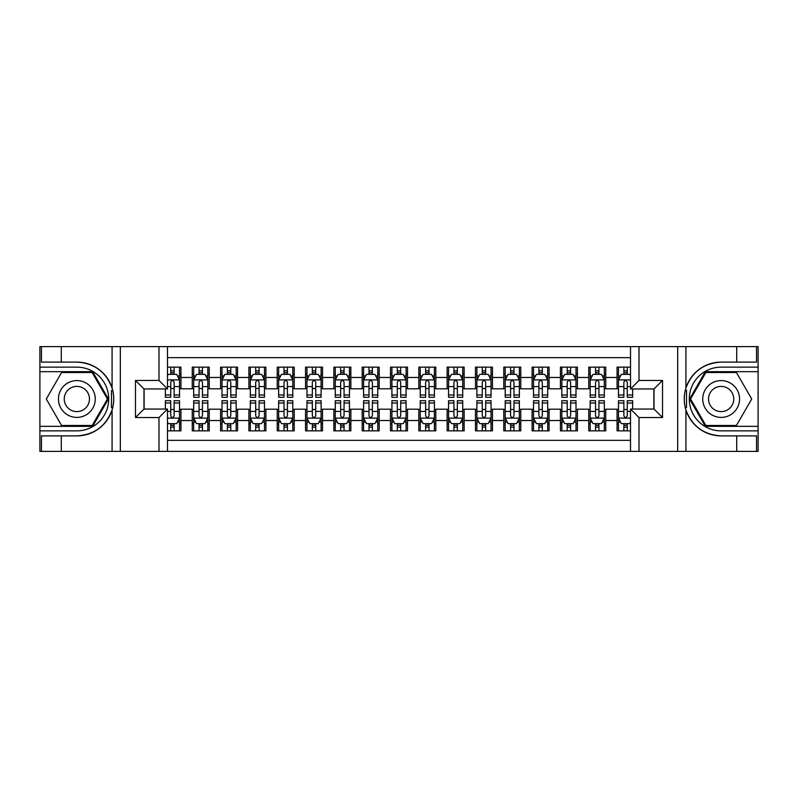 <?xml version="1.0" encoding="UTF-8"?>
<svg xmlns="http://www.w3.org/2000/svg" width="798" height="798" viewBox="0 0 798 798"><rect width="100%" height="100%" fill="white"/><g stroke="black" fill="none" stroke-linecap="round" stroke-linejoin="round"><path stroke-width="1.2" d="M167.48 451.389L630.52 451.389L630.52 409.055L654.021 409.055L654.021 388.945L630.52 388.945L630.52 346.611L167.48 346.611L167.48 388.945L143.979 388.945L143.979 409.055L167.48 409.055L167.48 451.389L61.286 451.389L61.286 435.888L76.857 435.888A36.888 36.888 0 0 0 112.079 409.953C114.244 402.661 114.244 395.359 112.079 388.047A36.888 36.888 0 0 0 76.857 362.112L61.286 362.112L61.286 346.611L39.9 346.611L39.9 426.332L92.638 426.332L108.418 399L92.638 371.669L39.9 371.669M630.52 367.14L617.063 367.14L617.063 377.474L605.742 377.474L605.742 388.806L617.063 388.806L617.063 377.474M605.742 377.474L605.742 367.14L588.744 367.14L588.744 377.474L577.413 377.474L577.413 388.806L588.744 388.806L588.744 377.474M577.413 377.474L577.413 367.14L560.425 367.14L560.425 377.474L549.094 377.474L549.094 388.806L560.425 388.806L560.425 377.474M549.094 377.474L549.094 367.14L532.106 367.14L532.106 377.474L520.775 377.474L520.775 388.806L532.106 388.806L532.106 377.474M520.775 377.474L520.775 367.14L503.787 367.14L503.787 377.474L492.456 377.474L492.456 388.806L503.787 388.806L503.787 377.474M492.456 377.474L492.456 367.14L475.468 367.14L475.468 377.474L464.137 377.474L464.137 388.806L475.468 388.806L475.468 377.474M464.137 377.474L464.137 367.14L447.139 367.14L447.139 377.474L435.818 377.474L435.818 388.806L447.139 388.806L447.139 377.474M435.818 377.474L435.818 367.14L418.82 367.14L418.82 377.474L407.499 377.474L407.499 388.806L418.82 388.806L418.82 377.474M407.499 377.474L407.499 367.14L390.501 367.14L390.501 377.474L379.18 377.474L379.18 388.806L390.501 388.806L390.501 377.474M379.18 377.474L379.18 367.14L362.182 367.14L362.182 377.474L350.861 377.474L350.861 388.806L362.182 388.806L362.182 377.474M350.861 377.474L350.861 367.14L333.863 367.14L333.863 377.474L322.532 377.474L322.532 388.806L333.863 388.806L333.863 377.474M322.532 377.474L322.532 367.14L305.544 367.14L305.544 377.474L294.213 377.474L294.213 388.806L305.544 388.806L305.544 377.474M294.213 377.474L294.213 367.14L277.225 367.14L277.225 377.474L265.894 377.474L265.894 388.806L277.225 388.806L277.225 377.474M265.894 377.474L265.894 367.14L248.906 367.14L248.906 377.474L237.575 377.474L237.575 388.806L248.906 388.806L248.906 377.474M237.575 377.474L237.575 367.14L220.587 367.14L220.587 377.474L209.256 377.474L209.256 388.806L220.587 388.806L220.587 377.474M209.256 377.474L209.256 367.14L192.258 367.14L192.258 388.806L180.937 388.806L180.937 367.14L167.48 367.14M167.48 430.86L180.937 430.86L180.937 409.194L192.258 409.194L192.258 430.86L209.256 430.86L209.256 409.194L220.587 409.194L220.587 420.526L209.256 420.526M220.587 420.526L220.587 430.86L237.575 430.86L237.575 409.194L248.906 409.194L248.906 420.526L237.575 420.526M248.906 420.526L248.906 430.86L265.894 430.86L265.894 409.194L277.225 409.194L277.225 420.526L265.894 420.526M277.225 420.526L277.225 430.86L294.213 430.86L294.213 409.194L305.544 409.194L305.544 420.526L294.213 420.526M305.544 420.526L305.544 430.86L322.532 430.86L322.532 409.194L333.863 409.194L333.863 420.526L322.532 420.526M333.863 420.526L333.863 430.86L350.861 430.86L350.861 409.194L362.182 409.194L362.182 420.526L350.861 420.526M362.182 420.526L362.182 430.86L379.18 430.86L379.18 409.194L390.501 409.194L390.501 420.526L379.18 420.526M390.501 420.526L390.501 430.86L407.499 430.86L407.499 409.194L418.82 409.194L418.82 420.526L407.499 420.526M418.82 420.526L418.82 430.86L435.818 430.86L435.818 409.194L447.139 409.194L447.139 420.526L435.818 420.526M447.139 420.526L447.139 430.86L464.137 430.86L464.137 409.194L475.468 409.194L475.468 420.526L464.137 420.526M475.468 420.526L475.468 430.86L492.456 430.86L492.456 409.194L503.787 409.194L503.787 420.526L492.456 420.526M503.787 420.526L503.787 430.86L520.775 430.86L520.775 409.194L532.106 409.194L532.106 420.526L520.775 420.526M532.106 420.526L532.106 430.86L549.094 430.86L549.094 409.194L560.425 409.194L560.425 420.526L549.094 420.526M560.425 420.526L560.425 430.86L577.413 430.86L577.413 409.194L588.744 409.194L588.744 420.526L577.413 420.526M588.744 420.526L588.744 430.86L605.742 430.86L605.742 409.194L617.063 409.194L617.063 420.526L605.742 420.526M630.52 357.654L167.48 357.654M167.48 440.346L630.52 440.346M617.063 420.526L617.063 430.86L630.52 430.86M144.119 388.945L144.119 409.055M653.881 409.055L653.881 388.945M170.742 374.222L174.134 374.222M179.52 374.222L180.937 374.222M170.742 388.526L174.134 388.526M179.52 388.526L180.937 388.526M170.742 409.474L174.134 409.474M179.52 409.474L180.937 409.474M170.742 423.778L174.134 423.778M179.52 423.778L180.937 423.778M192.258 388.526L193.675 388.526M199.061 388.526L202.463 388.526M207.839 388.526L209.256 388.526M192.258 374.222L193.675 374.222M199.061 374.222L202.463 374.222M207.839 374.222L209.256 374.222M192.258 409.474L193.675 409.474M199.061 409.474L202.463 409.474M207.839 409.474L209.256 409.474M192.258 423.778L193.675 423.778M199.061 423.778L202.463 423.778M207.839 423.778L209.256 423.778M220.587 409.474L222.004 409.474M227.38 409.474L230.782 409.474M236.158 409.474L237.575 409.474M220.587 423.778L222.004 423.778M227.38 423.778L230.782 423.778M236.158 423.778L237.575 423.778M220.587 374.222L222.004 374.222M227.38 374.222L230.782 374.222M236.158 374.222L237.575 374.222M220.587 388.526L222.004 388.526M227.38 388.526L230.782 388.526M236.158 388.526L237.575 388.526M248.906 409.474L250.323 409.474M255.699 409.474L259.101 409.474M264.477 409.474L265.894 409.474M248.906 423.778L250.323 423.778M255.699 423.778L259.101 423.778M264.477 423.778L265.894 423.778M248.906 374.222L250.323 374.222M255.699 374.222L259.101 374.222M264.477 374.222L265.894 374.222M248.906 388.526L250.323 388.526M255.699 388.526L259.101 388.526M264.477 388.526L265.894 388.526M277.225 409.474L278.642 409.474M284.018 409.474L287.42 409.474M292.796 409.474L294.213 409.474M277.225 423.778L278.642 423.778M284.018 423.778L287.42 423.778M292.796 423.778L294.213 423.778M277.225 374.222L278.642 374.222M284.018 374.222L287.42 374.222M292.796 374.222L294.213 374.222M277.225 388.526L278.642 388.526M284.018 388.526L287.42 388.526M292.796 388.526L294.213 388.526M305.544 409.474L306.961 409.474M312.337 409.474L315.739 409.474M321.115 409.474L322.532 409.474M305.544 423.778L306.961 423.778M312.337 423.778L315.739 423.778M321.115 423.778L322.532 423.778M305.544 374.222L306.961 374.222M312.337 374.222L315.739 374.222M321.115 374.222L322.532 374.222M305.544 388.526L306.961 388.526M312.337 388.526L315.739 388.526M321.115 388.526L322.532 388.526M333.863 409.474L335.28 409.474M340.656 409.474L344.058 409.474M349.444 409.474L350.861 409.474M333.863 423.778L335.28 423.778M340.656 423.778L344.058 423.778M349.444 423.778L350.861 423.778M333.863 374.222L335.28 374.222M340.656 374.222L344.058 374.222M349.444 374.222L350.861 374.222M333.863 388.526L335.28 388.526M340.656 388.526L344.058 388.526M349.444 388.526L350.861 388.526M362.182 409.474L363.599 409.474M368.985 409.474L372.377 409.474M377.763 409.474L379.18 409.474M362.182 423.778L363.599 423.778M368.985 423.778L372.377 423.778M377.763 423.778L379.18 423.778M362.182 374.222L363.599 374.222M368.985 374.222L372.377 374.222M377.763 374.222L379.18 374.222M362.182 388.526L363.599 388.526M368.985 388.526L372.377 388.526M377.763 388.526L379.18 388.526M390.501 409.474L391.918 409.474M397.304 409.474L400.696 409.474M406.082 409.474L407.499 409.474M390.501 423.778L391.918 423.778M397.304 423.778L400.696 423.778M406.082 423.778L407.499 423.778M390.501 374.222L391.918 374.222M397.304 374.222L400.696 374.222M406.082 374.222L407.499 374.222M390.501 388.526L391.918 388.526M397.304 388.526L400.696 388.526M406.082 388.526L407.499 388.526M418.82 409.474L420.237 409.474M425.623 409.474L429.015 409.474M434.401 409.474L435.818 409.474M418.82 423.778L420.237 423.778M425.623 423.778L429.015 423.778M434.401 423.778L435.818 423.778M418.82 374.222L420.237 374.222M425.623 374.222L429.015 374.222M434.401 374.222L435.818 374.222M418.82 388.526L420.237 388.526M425.623 388.526L429.015 388.526M434.401 388.526L435.818 388.526M447.139 409.474L448.556 409.474M453.942 409.474L457.344 409.474M462.72 409.474L464.137 409.474M447.139 423.778L448.556 423.778M453.942 423.778L457.344 423.778M462.72 423.778L464.137 423.778M447.139 374.222L448.556 374.222M453.942 374.222L457.344 374.222M462.72 374.222L464.137 374.222M447.139 388.526L448.556 388.526M453.942 388.526L457.344 388.526M462.72 388.526L464.137 388.526M475.468 409.474L476.885 409.474M482.261 409.474L485.663 409.474M491.039 409.474L492.456 409.474M475.468 423.778L476.885 423.778M482.261 423.778L485.663 423.778M491.039 423.778L492.456 423.778M475.468 374.222L476.885 374.222M482.261 374.222L485.663 374.222M491.039 374.222L492.456 374.222M475.468 388.526L476.885 388.526M482.261 388.526L485.663 388.526M491.039 388.526L492.456 388.526M503.787 409.474L505.204 409.474M510.58 409.474L513.982 409.474M519.358 409.474L520.775 409.474M503.787 423.778L505.204 423.778M510.58 423.778L513.982 423.778M519.358 423.778L520.775 423.778M503.787 374.222L505.204 374.222M510.58 374.222L513.982 374.222M519.358 374.222L520.775 374.222M503.787 388.526L505.204 388.526M510.58 388.526L513.982 388.526M519.358 388.526L520.775 388.526M532.106 409.474L533.523 409.474M538.899 409.474L542.301 409.474M547.677 409.474L549.094 409.474M532.106 423.778L533.523 423.778M538.899 423.778L542.301 423.778M547.677 423.778L549.094 423.778M532.106 374.222L533.523 374.222M538.899 374.222L542.301 374.222M547.677 374.222L549.094 374.222M532.106 388.526L533.523 388.526M538.899 388.526L542.301 388.526M547.677 388.526L549.094 388.526M560.425 409.474L561.842 409.474M567.218 409.474L570.62 409.474M575.996 409.474L577.413 409.474M560.425 423.778L561.842 423.778M567.218 423.778L570.62 423.778M575.996 423.778L577.413 423.778M560.425 374.222L561.842 374.222M567.218 374.222L570.62 374.222M575.996 374.222L577.413 374.222M560.425 388.526L561.842 388.526M567.218 388.526L570.62 388.526M575.996 388.526L577.413 388.526M588.744 409.474L590.161 409.474M595.537 409.474L598.939 409.474M604.325 409.474L605.742 409.474M588.744 423.778L590.161 423.778M595.537 423.778L598.939 423.778M604.325 423.778L605.742 423.778M588.744 374.222L590.161 374.222M595.537 374.222L598.939 374.222M604.325 374.222L605.742 374.222M588.744 388.526L590.161 388.526M595.537 388.526L598.939 388.526M604.325 388.526L605.742 388.526M617.063 409.474L618.48 409.474M623.866 409.474L627.258 409.474M617.063 423.778L618.48 423.778M623.866 423.778L627.258 423.778M617.063 374.222L618.48 374.222M623.866 374.222L627.258 374.222M617.063 388.526L618.48 388.526M623.866 388.526L627.258 388.526M174.134 370.821L170.742 370.821M165.356 394.99L165.356 397.304L170.742 397.304L170.742 394.99L165.356 394.99L165.356 388.945M177.465 375.918L179.52 375.918L179.52 397.304L174.134 397.304L174.134 382.152C173.006 379.968 171.869 379.968 170.742 382.152L170.742 394.99M179.52 375.918L179.52 367.14M179.52 380.028L176.687 374.362L168.188 374.362L167.48 375.778M170.742 374.362L170.742 367.14M174.134 367.14L174.134 374.362M170.742 427.179L174.134 427.179M167.48 422.222L168.188 423.638L176.687 423.638L179.52 417.972L179.52 400.696L174.134 400.696L174.134 403.01L179.52 403.01M179.52 417.972L179.52 430.86M165.356 409.055L165.356 400.696L170.742 400.696L170.742 415.848C171.869 418.032 173.006 418.032 174.134 415.848L174.134 403.01M174.134 423.638L174.134 430.86M170.742 430.86L170.742 423.638M86.064 383.06A18.404 18.404 0 0 0 60.917 389.793A18.404 18.404 0 0 0 67.65 414.94A18.404 18.404 0 0 0 92.797 408.207A18.404 18.404 0 0 0 86.064 383.06M83.162 388.087A12.598 12.598 0 0 0 65.945 392.696A12.598 12.598 0 0 0 70.553 409.913A12.598 12.598 0 0 0 87.77 405.304A12.598 12.598 0 0 0 83.162 388.087M92.149 425.484L61.566 425.484L46.284 399L61.566 372.516L92.149 372.516L107.431 399L92.149 425.484M730.35 383.06A18.404 18.404 0 0 0 705.203 389.793A18.404 18.404 0 0 0 711.936 414.94A18.404 18.404 0 0 0 737.083 408.207A18.404 18.404 0 0 0 730.35 383.06M727.447 388.087A12.598 12.598 0 0 0 710.23 392.696A12.598 12.598 0 0 0 714.838 409.913A12.598 12.598 0 0 0 732.055 405.304A12.598 12.598 0 0 0 727.447 388.087M736.434 425.484L705.851 425.484L690.569 399L705.851 372.516L736.434 372.516L751.716 399L736.434 425.484M111.481 407.499L112.747 407.499A36.888 36.888 0 0 0 112.757 390.511L111.481 390.511L111.481 407.718L112.698 407.718M61.286 346.611L112.079 346.611L112.079 388.047C105.935 371.808 94.194 363.16 76.857 362.112M76.857 435.888C94.194 434.84 105.935 426.192 112.079 409.953L112.079 451.389M158.982 451.389L158.982 417.554L135.48 417.554L135.48 380.447L158.982 380.447L158.982 346.611L120.328 346.611L120.328 451.389M61.286 451.389L39.9 451.389L39.9 426.332M39.9 430.86L76.857 430.86A31.86 31.86 0 0 0 108.718 399A31.86 31.86 0 0 0 76.857 367.14L39.9 367.14M112.079 346.611L120.328 346.611M158.982 346.611L167.48 346.611M61.286 435.888L41.456 435.888L41.456 451.389M61.286 362.112L41.456 362.112L41.456 346.611M158.982 417.554L167.48 409.055M135.48 417.554L143.979 409.055M135.48 380.447L143.979 388.945M158.982 380.447L167.48 388.945M111.481 390.511L112.708 390.292M113.605 402.162L113.725 397.703M113.356 393.673L113.166 392.476M686.519 390.501L685.253 390.501A36.888 36.888 0 0 0 685.243 407.489L686.519 407.489L686.519 390.282L685.302 390.282A36.888 36.888 0 0 1 721.143 362.112C703.806 363.16 692.066 371.808 685.921 388.047C683.756 395.339 683.756 402.641 685.921 409.953C692.066 426.192 703.806 434.84 721.143 435.888L736.714 435.888L736.714 451.389L758.1 451.389L758.1 371.669L705.362 371.669L689.582 399L705.362 426.332L758.1 426.332M686.519 407.489L685.292 407.708A36.888 36.888 0 0 0 721.143 435.888M630.52 346.611L736.714 346.611L736.714 362.112L721.143 362.112M639.018 346.611L639.018 380.447L662.52 380.447L662.52 417.554L639.018 417.554L639.018 451.389L677.672 451.389L677.672 346.611M685.921 409.953L685.921 451.389L736.714 451.389M736.714 346.611L758.1 346.611L758.1 371.669M758.1 367.14L721.143 367.14A31.86 31.86 0 0 0 689.282 399A31.86 31.86 0 0 0 721.143 430.86L758.1 430.86M685.921 451.389L677.672 451.389M639.018 451.389L630.52 451.389M736.714 362.112L756.544 362.112L756.544 346.611M736.714 435.888L756.544 435.888L756.544 451.389M639.018 380.447L630.52 388.945M662.52 380.447L654.021 388.945M662.52 417.554L654.021 409.055M639.018 417.554L630.52 409.055M684.395 395.838L684.275 400.297M684.644 404.327L684.834 405.524M202.463 370.821L199.061 370.821M207.839 394.99L202.463 394.99L202.463 397.304L207.839 397.304L207.839 380.028L205.006 374.362L196.508 374.362L193.675 380.028L193.675 397.304L199.061 397.304L199.061 394.99L193.675 394.99M193.675 380.028L193.675 367.14M207.839 380.028L207.839 367.14M199.061 374.362L199.061 367.14M202.463 367.14L202.463 374.362M202.463 394.99L202.463 382.152C201.325 379.968 200.198 379.968 199.061 382.152L199.061 394.99M230.782 370.821L227.38 370.821M236.158 394.99L230.782 394.99L230.782 397.304L236.158 397.304L236.158 380.028L233.325 374.362L224.827 374.362L222.004 380.028L222.004 397.304L227.38 397.304L227.38 394.99L222.004 394.99M222.004 380.028L222.004 367.14M236.158 380.028L236.158 367.14M227.38 374.362L227.38 367.14M230.782 367.14L230.782 374.362M230.782 394.99L230.782 382.152C229.644 379.968 228.517 379.968 227.38 382.152L227.38 394.99M259.101 370.821L255.699 370.821M264.477 394.99L259.101 394.99L259.101 397.304L264.477 397.304L264.477 380.028L261.644 374.362L253.156 374.362L250.323 380.028L250.323 397.304L255.699 397.304L255.699 394.99L250.323 394.99M250.323 380.028L250.323 367.14M264.477 380.028L264.477 367.14M255.699 374.362L255.699 367.14M259.101 367.14L259.101 374.362M259.101 394.99L259.101 382.152C257.963 379.968 256.836 379.968 255.699 382.152L255.699 394.99M287.42 370.821L284.018 370.821M292.796 394.99L287.42 394.99L287.42 397.304L292.796 397.304L292.796 380.028L289.963 374.362L281.475 374.362L278.642 380.028L278.642 397.304L284.018 397.304L284.018 394.99L278.642 394.99M278.642 380.028L278.642 367.14M292.796 380.028L292.796 367.14M284.018 374.362L284.018 367.14M287.42 367.14L287.42 374.362M287.42 394.99L287.42 382.152C286.283 379.968 285.155 379.968 284.018 382.152L284.018 394.99M199.061 427.179L202.463 427.179M193.675 403.01L199.061 403.01L199.061 400.696L193.675 400.696L193.675 417.972L196.508 423.638L205.006 423.638L207.839 417.972L207.839 400.696L202.463 400.696L202.463 403.01L207.839 403.01M207.839 417.972L207.839 430.86M193.675 417.972L193.675 430.86M202.463 423.638L202.463 430.86M199.061 430.86L199.061 423.638M199.061 403.01L199.061 415.848C200.188 418.032 201.325 418.032 202.463 415.848L202.463 403.01M227.38 427.179L230.782 427.179M222.004 403.01L227.38 403.01L227.38 400.696L222.004 400.696L222.004 417.972L224.827 423.638L233.325 423.638L236.158 417.972L236.158 400.696L230.782 400.696L230.782 403.01L236.158 403.01M236.158 417.972L236.158 430.86M222.004 417.972L222.004 430.86M230.782 423.638L230.782 430.86M227.38 430.86L227.38 423.638M227.38 403.01L227.38 415.848C228.507 418.032 229.644 418.032 230.782 415.848L230.782 403.01M255.699 427.179L259.101 427.179M250.323 403.01L255.699 403.01L255.699 400.696L250.323 400.696L250.323 417.972L253.156 423.638L261.644 423.638L264.477 417.972L264.477 400.696L259.101 400.696L259.101 403.01L264.477 403.01M264.477 417.972L264.477 430.86M250.323 417.972L250.323 430.86M259.101 423.638L259.101 430.86M255.699 430.86L255.699 423.638M255.699 403.01L255.699 415.848C256.826 418.032 257.963 418.032 259.101 415.848L259.101 403.01M284.018 427.179L287.42 427.179M278.642 403.01L284.018 403.01L284.018 400.696L278.642 400.696L278.642 417.972L281.475 423.638L289.963 423.638L292.796 417.972L292.796 400.696L287.42 400.696L287.42 403.01L292.796 403.01M292.796 417.972L292.796 430.86M278.642 417.972L278.642 430.86M287.42 423.638L287.42 430.86M284.018 430.86L284.018 423.638M284.018 403.01L284.018 415.848C285.155 418.032 286.283 418.032 287.42 415.848L287.42 403.01M315.739 370.821L312.337 370.821M321.115 394.99L315.739 394.99L315.739 397.304L321.115 397.304L321.115 380.028L318.292 374.362L309.794 374.362L306.961 380.028L306.961 397.304L312.337 397.304L312.337 394.99L306.961 394.99M306.961 380.028L306.961 367.14M321.115 380.028L321.115 367.14M312.337 374.362L312.337 367.14M315.739 367.14L315.739 374.362M315.739 394.99L315.739 382.152C314.611 379.968 313.474 379.968 312.337 382.152L312.337 394.99M312.337 427.179L315.739 427.179M306.961 403.01L312.337 403.01L312.337 400.696L306.961 400.696L306.961 417.972L309.794 423.638L318.292 423.638L321.115 417.972L321.115 400.696L315.739 400.696L315.739 403.01L321.115 403.01M321.115 417.972L321.115 430.86M306.961 417.972L306.961 430.86M315.739 423.638L315.739 430.86M312.337 430.86L312.337 423.638M312.337 403.01L312.337 415.848C313.474 418.032 314.602 418.032 315.739 415.848L315.739 403.01M344.058 370.821L340.656 370.821M349.444 394.99L344.058 394.99L344.058 397.304L349.444 397.304L349.444 380.028L346.611 374.362L338.113 374.362L335.28 380.028L335.28 397.304L340.656 397.304L340.656 394.99L335.28 394.99M335.28 380.028L335.28 367.14M349.444 380.028L349.444 367.14M340.656 374.362L340.656 367.14M344.058 367.14L344.058 374.362M344.058 394.99L344.058 382.152C342.931 379.968 341.793 379.968 340.656 382.152L340.656 394.99M340.656 427.179L344.058 427.179M335.28 403.01L340.656 403.01L340.656 400.696L335.28 400.696L335.28 417.972L338.113 423.638L346.611 423.638L349.444 417.972L349.444 400.696L344.058 400.696L344.058 403.01L349.444 403.01M349.444 417.972L349.444 430.86M335.28 417.972L335.28 430.86M344.058 423.638L344.058 430.86M340.656 430.86L340.656 423.638M340.656 403.01L340.656 415.848C341.793 418.032 342.921 418.032 344.058 415.848L344.058 403.01M372.377 370.821L368.985 370.821M377.763 394.99L372.377 394.99L372.377 397.304L377.763 397.304L377.763 380.028L374.93 374.362L366.432 374.362L363.599 380.028L363.599 397.304L368.985 397.304L368.985 394.99L363.599 394.99M363.599 380.028L363.599 367.14M377.763 380.028L377.763 367.14M368.985 374.362L368.985 367.14M372.377 367.14L372.377 374.362M372.377 394.99L372.377 382.152C371.25 379.968 370.112 379.968 368.985 382.152L368.985 394.99M368.985 427.179L372.377 427.179M363.599 403.01L368.985 403.01L368.985 400.696L363.599 400.696L363.599 417.972L366.432 423.638L374.93 423.638L377.763 417.972L377.763 400.696L372.377 400.696L372.377 403.01L377.763 403.01M377.763 417.972L377.763 430.86M363.599 417.972L363.599 430.86M372.377 423.638L372.377 430.86M368.985 430.86L368.985 423.638M368.985 403.01L368.985 415.848C370.112 418.032 371.25 418.032 372.377 415.848L372.377 403.01M400.696 370.821L397.304 370.821M406.082 394.99L400.696 394.99L400.696 397.304L406.082 397.304L406.082 380.028L403.249 374.362L394.751 374.362L391.918 380.028L391.918 397.304L397.304 397.304L397.304 394.99L391.918 394.99M391.918 380.028L391.918 367.14M406.082 380.028L406.082 367.14M397.304 374.362L397.304 367.14M400.696 367.14L400.696 374.362M400.696 394.99L400.696 382.152C399.569 379.968 398.431 379.968 397.304 382.152L397.304 394.99M397.304 427.179L400.696 427.179M391.918 403.01L397.304 403.01L397.304 400.696L391.918 400.696L391.918 417.972L394.751 423.638L403.249 423.638L406.082 417.972L406.082 400.696L400.696 400.696L400.696 403.01L406.082 403.01M406.082 417.972L406.082 430.86M391.918 417.972L391.918 430.86M400.696 423.638L400.696 430.86M397.304 430.86L397.304 423.638M397.304 403.01L397.304 415.848C398.431 418.032 399.569 418.032 400.696 415.848L400.696 403.01M429.015 370.821L425.623 370.821M434.401 394.99L429.015 394.99L429.015 397.304L434.401 397.304L434.401 380.028L431.568 374.362L423.07 374.362L420.237 380.028L420.237 397.304L425.623 397.304L425.623 394.99L420.237 394.99M420.237 380.028L420.237 367.14M434.401 380.028L434.401 367.14M425.623 374.362L425.623 367.14M429.015 367.14L429.015 374.362M429.015 394.99L429.015 382.152C427.888 379.968 426.75 379.968 425.623 382.152L425.623 394.99M425.623 427.179L429.015 427.179M420.237 403.01L425.623 403.01L425.623 400.696L420.237 400.696L420.237 417.972L423.07 423.638L431.568 423.638L434.401 417.972L434.401 400.696L429.015 400.696L429.015 403.01L434.401 403.01M434.401 417.972L434.401 430.86M420.237 417.972L420.237 430.86M429.015 423.638L429.015 430.86M425.623 430.86L425.623 423.638M425.623 403.01L425.623 415.848C426.75 418.032 427.888 418.032 429.015 415.848L429.015 403.01M457.344 370.821L453.942 370.821M462.72 394.99L457.344 394.99L457.344 397.304L462.72 397.304L462.72 380.028L459.887 374.362L451.389 374.362L448.556 380.028L448.556 397.304L453.942 397.304L453.942 394.99L448.556 394.99M448.556 380.028L448.556 367.14M462.72 380.028L462.72 367.14M453.942 374.362L453.942 367.14M457.344 367.14L457.344 374.362M457.344 394.99L457.344 382.152C456.207 379.968 455.079 379.968 453.942 382.152L453.942 394.99M453.942 427.179L457.344 427.179M448.556 403.01L453.942 403.01L453.942 400.696L448.556 400.696L448.556 417.972L451.389 423.638L459.887 423.638L462.72 417.972L462.72 400.696L457.344 400.696L457.344 403.01L462.72 403.01M462.72 417.972L462.72 430.86M448.556 417.972L448.556 430.86M457.344 423.638L457.344 430.86M453.942 430.86L453.942 423.638M453.942 403.01L453.942 415.848C455.069 418.032 456.207 418.032 457.344 415.848L457.344 403.01M485.663 370.821L482.261 370.821M491.039 394.99L485.663 394.99L485.663 397.304L491.039 397.304L491.039 380.028L488.206 374.362L479.708 374.362L476.885 380.028L476.885 397.304L482.261 397.304L482.261 394.99L476.885 394.99M476.885 380.028L476.885 367.14M491.039 380.028L491.039 367.14M482.261 374.362L482.261 367.14M485.663 367.14L485.663 374.362M485.663 394.99L485.663 382.152C484.526 379.968 483.398 379.968 482.261 382.152L482.261 394.99M482.261 427.179L485.663 427.179M476.885 403.01L482.261 403.01L482.261 400.696L476.885 400.696L476.885 417.972L479.708 423.638L488.206 423.638L491.039 417.972L491.039 400.696L485.663 400.696L485.663 403.01L491.039 403.01M491.039 417.972L491.039 430.86M476.885 417.972L476.885 430.86M485.663 423.638L485.663 430.86M482.261 430.86L482.261 423.638M482.261 403.01L482.261 415.848C483.389 418.032 484.526 418.032 485.663 415.848L485.663 403.01M513.982 370.821L510.58 370.821M519.358 394.99L513.982 394.99L513.982 397.304L519.358 397.304L519.358 380.028L516.525 374.362L508.037 374.362L505.204 380.028L505.204 397.304L510.58 397.304L510.58 394.99L505.204 394.99M505.204 380.028L505.204 367.14M519.358 380.028L519.358 367.14M510.58 374.362L510.58 367.14M513.982 367.14L513.982 374.362M513.982 394.99L513.982 382.152C512.845 379.968 511.718 379.968 510.58 382.152L510.58 394.99M510.58 427.179L513.982 427.179M505.204 403.01L510.58 403.01L510.58 400.696L505.204 400.696L505.204 417.972L508.037 423.638L516.525 423.638L519.358 417.972L519.358 400.696L513.982 400.696L513.982 403.01L519.358 403.01M519.358 417.972L519.358 430.86M505.204 417.972L505.204 430.86M513.982 423.638L513.982 430.86M510.58 430.86L510.58 423.638M510.58 403.01L510.58 415.848C511.718 418.032 512.845 418.032 513.982 415.848L513.982 403.01M542.301 370.821L538.899 370.821M547.677 394.99L542.301 394.99L542.301 397.304L547.677 397.304L547.677 380.028L544.844 374.362L536.356 374.362L533.523 380.028L533.523 397.304L538.899 397.304L538.899 394.99L533.523 394.99M533.523 380.028L533.523 367.14M547.677 380.028L547.677 367.14M538.899 374.362L538.899 367.14M542.301 367.14L542.301 374.362M542.301 394.99L542.301 382.152C541.174 379.968 540.037 379.968 538.899 382.152L538.899 394.99M538.899 427.179L542.301 427.179M533.523 403.01L538.899 403.01L538.899 400.696L533.523 400.696L533.523 417.972L536.356 423.638L544.844 423.638L547.677 417.972L547.677 400.696L542.301 400.696L542.301 403.01L547.677 403.01M547.677 417.972L547.677 430.86M533.523 417.972L533.523 430.86M542.301 423.638L542.301 430.86M538.899 430.86L538.899 423.638M538.899 403.01L538.899 415.848C540.037 418.032 541.164 418.032 542.301 415.848L542.301 403.01M570.62 370.821L567.218 370.821M575.996 394.99L570.62 394.99L570.62 397.304L575.996 397.304L575.996 380.028L573.173 374.362L564.675 374.362L561.842 380.028L561.842 397.304L567.218 397.304L567.218 394.99L561.842 394.99M561.842 380.028L561.842 367.14M575.996 380.028L575.996 367.14M567.218 374.362L567.218 367.14M570.62 367.14L570.62 374.362M570.62 394.99L570.62 382.152C569.493 379.968 568.356 379.968 567.218 382.152L567.218 394.99M567.218 427.179L570.62 427.179M561.842 403.01L567.218 403.01L567.218 400.696L561.842 400.696L561.842 417.972L564.675 423.638L573.173 423.638L575.996 417.972L575.996 400.696L570.62 400.696L570.62 403.01L575.996 403.01M575.996 417.972L575.996 430.86M561.842 417.972L561.842 430.86M570.62 423.638L570.62 430.86M567.218 430.86L567.218 423.638M567.218 403.01L567.218 415.848C568.356 418.032 569.483 418.032 570.62 415.848L570.62 403.01M598.939 370.821L595.537 370.821M604.325 394.99L598.939 394.99L598.939 397.304L604.325 397.304L604.325 380.028L601.493 374.362L592.994 374.362L590.161 380.028L590.161 397.304L595.537 397.304L595.537 394.99L590.161 394.99M590.161 380.028L590.161 367.14M604.325 380.028L604.325 367.14M595.537 374.362L595.537 367.14M598.939 367.14L598.939 374.362M598.939 394.99L598.939 382.152C597.812 379.968 596.675 379.968 595.537 382.152L595.537 394.99M595.537 427.179L598.939 427.179M590.161 403.01L595.537 403.01L595.537 400.696L590.161 400.696L590.161 417.972L592.994 423.638L601.493 423.638L604.325 417.972L604.325 400.696L598.939 400.696L598.939 403.01L604.325 403.01M604.325 417.972L604.325 430.86M590.161 417.972L590.161 430.86M598.939 423.638L598.939 430.86M595.537 430.86L595.537 423.638M595.537 403.01L595.537 415.848C596.675 418.032 597.802 418.032 598.939 415.848L598.939 403.01M627.258 370.821L623.866 370.821M630.52 375.778L629.812 374.362L621.313 374.362L618.48 380.028L618.48 397.304L623.866 397.304L623.866 394.99L618.48 394.99M618.48 380.028L618.48 367.14M632.644 388.945L632.644 397.304L627.258 397.304L627.258 382.152C626.131 379.968 624.994 379.968 623.866 382.152L623.866 394.99M623.866 374.362L623.866 367.14M627.258 367.14L627.258 374.362M623.866 427.179L627.258 427.179M632.644 403.01L632.644 400.696L627.258 400.696L627.258 403.01L632.644 403.01L632.644 409.055M620.535 422.082L618.48 422.082L618.48 400.696L623.866 400.696L623.866 415.848C624.994 418.032 626.131 418.032 627.258 415.848L627.258 403.01M618.48 422.082L618.48 430.86M618.48 417.972L621.313 423.638L629.812 423.638L630.52 422.222M627.258 423.638L627.258 430.86M623.866 430.86L623.866 423.638M192.258 420.526L180.937 420.526M192.258 377.474L180.937 377.474M179.45 379.888L167.48 379.888M179.52 394.99L174.134 394.99M170.742 386.591L167.48 386.591M179.52 386.591L174.134 386.591M174.134 372.626L170.742 372.626M167.48 418.112L179.45 418.112M179.52 422.082L177.465 422.082M165.356 403.01L170.742 403.01M174.134 411.409L179.52 411.409M167.48 411.409L170.742 411.409M170.742 425.374L174.134 425.374M685.921 346.611L685.921 388.047M207.769 379.888L193.754 379.888M193.675 375.918L195.729 375.918M205.784 375.918L207.839 375.918M199.061 386.591L193.675 386.591M207.839 386.591L202.463 386.591M202.463 372.626L199.061 372.626M236.088 379.888L222.073 379.888M222.004 375.918L224.048 375.918M234.103 375.918L236.158 375.918M227.38 386.591L222.004 386.591M236.158 386.591L230.782 386.591M230.782 372.626L227.38 372.626M264.407 379.888L250.392 379.888M250.323 375.918L252.368 375.918M262.422 375.918L264.477 375.918M255.699 386.591L250.323 386.591M264.477 386.591L259.101 386.591M259.101 372.626L255.699 372.626M292.726 379.888L278.711 379.888M278.642 375.918L280.697 375.918M290.751 375.918L292.796 375.918M284.018 386.591L278.642 386.591M292.796 386.591L287.42 386.591M287.42 372.626L284.018 372.626M193.754 418.112L207.769 418.112M207.839 422.082L205.784 422.082M195.729 422.082L193.675 422.082M202.463 411.409L207.839 411.409M193.675 411.409L199.061 411.409M199.061 425.374L202.463 425.374M222.073 418.112L236.088 418.112M236.158 422.082L234.103 422.082M224.048 422.082L222.004 422.082M230.782 411.409L236.158 411.409M222.004 411.409L227.38 411.409M227.38 425.374L230.782 425.374M250.392 418.112L264.407 418.112M264.477 422.082L262.422 422.082M252.368 422.082L250.323 422.082M259.101 411.409L264.477 411.409M250.323 411.409L255.699 411.409M255.699 425.374L259.101 425.374M278.711 418.112L292.726 418.112M292.796 422.082L290.751 422.082M280.697 422.082L278.642 422.082M287.42 411.409L292.796 411.409M278.642 411.409L284.018 411.409M284.018 425.374L287.42 425.374M321.045 379.888L307.031 379.888M306.961 375.918L309.016 375.918M319.07 375.918L321.115 375.918M312.337 386.591L306.961 386.591M321.115 386.591L315.739 386.591M315.739 372.626L312.337 372.626M307.031 418.112L321.045 418.112M321.115 422.082L319.07 422.082M309.016 422.082L306.961 422.082M315.739 411.409L321.115 411.409M306.961 411.409L312.337 411.409M312.337 425.374L315.739 425.374M349.364 379.888L335.35 379.888M335.28 375.918L337.335 375.918M347.389 375.918L349.444 375.918M340.656 386.591L335.28 386.591M349.444 386.591L344.058 386.591M344.058 372.626L340.656 372.626M335.35 418.112L349.364 418.112M349.444 422.082L347.389 422.082M337.335 422.082L335.28 422.082M344.058 411.409L349.444 411.409M335.28 411.409L340.656 411.409M340.656 425.374L344.058 425.374M377.693 379.888L363.669 379.888M363.599 375.918L365.654 375.918M375.708 375.918L377.763 375.918M368.985 386.591L363.599 386.591M377.763 386.591L372.377 386.591M372.377 372.626L368.985 372.626M363.669 418.112L377.693 418.112M377.763 422.082L375.708 422.082M365.654 422.082L363.599 422.082M372.377 411.409L377.763 411.409M363.599 411.409L368.985 411.409M368.985 425.374L372.377 425.374M406.012 379.888L391.988 379.888M391.918 375.918L393.973 375.918M404.027 375.918L406.082 375.918M397.304 386.591L391.918 386.591M406.082 386.591L400.696 386.591M400.696 372.626L397.304 372.626M391.988 418.112L406.012 418.112M406.082 422.082L404.027 422.082M393.973 422.082L391.918 422.082M400.696 411.409L406.082 411.409M391.918 411.409L397.304 411.409M397.304 425.374L400.696 425.374M434.331 379.888L420.307 379.888M420.237 375.918L422.292 375.918M432.346 375.918L434.401 375.918M425.623 386.591L420.237 386.591M434.401 386.591L429.015 386.591M429.015 372.626L425.623 372.626M420.307 418.112L434.331 418.112M434.401 422.082L432.346 422.082M422.292 422.082L420.237 422.082M429.015 411.409L434.401 411.409M420.237 411.409L425.623 411.409M425.623 425.374L429.015 425.374M462.65 379.888L448.636 379.888M448.556 375.918L450.611 375.918M460.665 375.918L462.72 375.918M453.942 386.591L448.556 386.591M462.72 386.591L457.344 386.591M457.344 372.626L453.942 372.626M448.636 418.112L462.65 418.112M462.72 422.082L460.665 422.082M450.611 422.082L448.556 422.082M457.344 411.409L462.72 411.409M448.556 411.409L453.942 411.409M453.942 425.374L457.344 425.374M490.97 379.888L476.955 379.888M476.885 375.918L478.93 375.918M488.984 375.918L491.039 375.918M482.261 386.591L476.885 386.591M491.039 386.591L485.663 386.591M485.663 372.626L482.261 372.626M476.955 418.112L490.97 418.112M491.039 422.082L488.984 422.082M478.93 422.082L476.885 422.082M485.663 411.409L491.039 411.409M476.885 411.409L482.261 411.409M482.261 425.374L485.663 425.374M519.289 379.888L505.274 379.888M505.204 375.918L507.249 375.918M517.304 375.918L519.358 375.918M510.58 386.591L505.204 386.591M519.358 386.591L513.982 386.591M513.982 372.626L510.58 372.626M505.274 418.112L519.289 418.112M519.358 422.082L517.304 422.082M507.249 422.082L505.204 422.082M513.982 411.409L519.358 411.409M505.204 411.409L510.58 411.409M510.58 425.374L513.982 425.374M547.608 379.888L533.593 379.888M533.523 375.918L535.578 375.918M545.633 375.918L547.677 375.918M538.899 386.591L533.523 386.591M547.677 386.591L542.301 386.591M542.301 372.626L538.899 372.626M533.593 418.112L547.608 418.112M547.677 422.082L545.633 422.082M535.578 422.082L533.523 422.082M542.301 411.409L547.677 411.409M533.523 411.409L538.899 411.409M538.899 425.374L542.301 425.374M575.927 379.888L561.912 379.888M561.842 375.918L563.897 375.918M573.952 375.918L575.996 375.918M567.218 386.591L561.842 386.591M575.996 386.591L570.62 386.591M570.62 372.626L567.218 372.626M561.912 418.112L575.927 418.112M575.996 422.082L573.952 422.082M563.897 422.082L561.842 422.082M570.62 411.409L575.996 411.409M561.842 411.409L567.218 411.409M567.218 425.374L570.62 425.374M604.246 379.888L590.231 379.888M590.161 375.918L592.216 375.918M602.271 375.918L604.325 375.918M595.537 386.591L590.161 386.591M604.325 386.591L598.939 386.591M598.939 372.626L595.537 372.626M590.231 418.112L604.246 418.112M604.325 422.082L602.271 422.082M592.216 422.082L590.161 422.082M598.939 411.409L604.325 411.409M590.161 411.409L595.537 411.409M595.537 425.374L598.939 425.374M630.52 379.888L618.55 379.888M618.48 375.918L620.535 375.918M632.644 394.99L627.258 394.99M623.866 386.591L618.48 386.591M630.52 386.591L627.258 386.591M627.258 372.626L623.866 372.626M618.55 418.112L630.52 418.112M618.48 403.01L623.866 403.01M627.258 411.409L630.52 411.409M618.48 411.409L623.866 411.409M623.866 425.374L627.258 425.374"/></g></svg>
